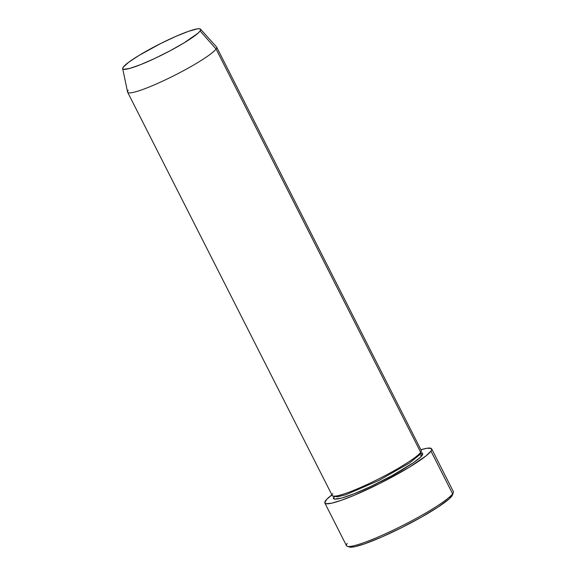 <?xml version="1.0" encoding="UTF-8"?>
<svg xmlns="http://www.w3.org/2000/svg" width="576" height="576" viewBox="0 0 576 576"><rect width="100%" height="100%" fill="white"/><g stroke="black" fill="none" stroke-linecap="round" stroke-linejoin="round"><path stroke-width="0.86" d="M452.578 494.762L453.312 492.566A59.882 7.402 153.1 0 1 452.621 493.819L451.901 495.979A58.219 7.193 -26.9 0 0 452.578 494.762L449.172 498.859L438.293 506.93L421.682 516.996L401.875 527.537L381.881 536.947L364.745 543.794L355.363 546.595L351.245 547.2L349.02 546.768M334.332 496.606L333.677 498.276L334.735 499.097L341.77 498.06L354.355 493.654L370.577 486.554L392.191 475.56L413.374 462.715L419.832 457.733L422.179 455.263L420.559 452.7L422.51 453.074L422.719 454.327L422.179 455.263A1.663 1.606 35.9 0 1 419.969 454.486L420.523 452.642L419.969 454.486A1.663 1.606 35.9 0 1 419.839 453.334A1.663 1.606 -144.1 0 0 419.969 454.486L409.522 463.003L379.138 480.319L345.679 494.798L337.313 496.872L334.49 496.289L337.313 496.872L345.679 494.798L379.138 480.319L409.522 463.003L419.969 454.486A1.663 1.606 -144.1 0 0 422.179 455.263C421.697 457.538 403.193 471.11 370.577 486.554C338.177 501.703 330.322 500.537 334.332 496.606A1.663 1.606 -144.1 0 0 334.562 496.469A1.663 1.606 35.9 0 1 334.332 496.606L334.519 496.354M332.842 493.661C328.831 497.599 336.679 498.766 369.086 483.61C401.702 468.166 420.206 454.601 420.682 452.326A49.903 6.17 -26.9 0 0 421.258 450.418L216.648 47.095A49.903 6.17 153.1 0 1 216.065 49.003A49.903 6.17 -26.9 0 0 216.526 46.922L200.52 29.16A43.661 5.4 153.1 0 1 200.117 30.982L216.065 49.003L420.682 452.326L216.065 49.003A49.903 6.17 153.1 0 1 169.682 77.789A49.903 6.17 153.1 0 1 127.642 92.246A49.903 6.17 153.1 0 1 128.225 90.338M122.695 68.645L127.577 92.052A49.903 6.17 -26.9 0 0 168.941 78.149A49.903 6.17 -26.9 0 0 216.065 49.003L200.117 30.982A43.661 5.4 153.1 0 1 158.89 56.484A43.661 5.4 153.1 0 1 122.695 68.645A43.661 5.4 153.1 0 1 123.257 67.147L122.688 68.609L123.617 69.329L129.766 68.422L140.782 64.57L154.973 58.356L170.194 50.724L184.118 42.847L198.072 33.142L200.117 30.982L200.693 29.513L199.764 28.8L197.374 28.865L188.626 31.291L175.774 36.425L160.776 43.481L139.262 55.282L128.758 62.215L123.257 67.147A43.661 5.4 153.1 0 1 163.188 42.278A43.661 5.4 153.1 0 1 200.52 29.16M324.857 503.028L346.507 545.717A59.882 7.402 -26.9 0 0 396.958 528.358A59.882 7.402 -26.9 0 0 452.621 493.819A59.882 7.402 -26.9 0 0 453.312 491.53L431.654 448.841A59.882 7.402 153.1 0 1 430.963 451.13L452.621 493.819L430.963 451.13A59.882 7.402 153.1 0 1 375.3 485.676A59.882 7.402 153.1 0 1 324.857 503.028A59.882 7.402 153.1 0 1 325.548 500.738A59.882 7.402 153.1 0 1 331.906 494.863L326.707 499.37L324.763 502.747L326.038 503.726L331.668 503.194L341.316 500.306L354.139 495.331L379.505 483.595L409.01 467.41L426.017 455.897L430.963 451.13L431.748 449.122L431.366 448.502L427.198 448.236L420.905 449.712A59.882 7.402 153.1 0 1 431.654 448.841M127.642 92.246L332.258 495.569A49.903 6.17 -26.9 0 0 374.299 481.104A49.903 6.17 -26.9 0 0 420.682 452.326L419.378 449.755M347.342 546.322L349.553 547.027A58.219 7.193 -26.9 0 0 401.033 527.962A58.219 7.193 -26.9 0 0 451.901 495.979L452.621 493.819A59.882 7.402 153.1 0 1 400.298 526.709A59.882 7.402 153.1 0 1 347.342 546.322A59.882 7.402 153.1 0 1 347.206 543.427M334.93 496.109L334.577 496.728L334.188 495.958"/></g></svg>
